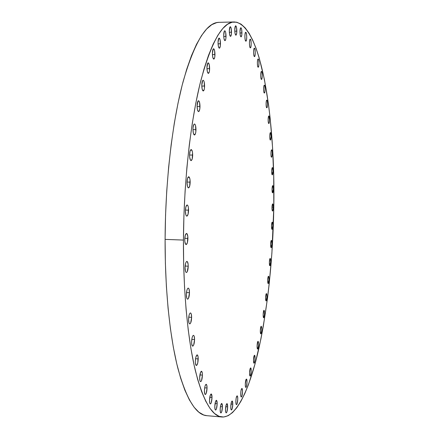 <?xml version="1.0" encoding="UTF-8"?>
<svg xmlns="http://www.w3.org/2000/svg" width="439" height="439" viewBox="0 0 439 439"><rect width="100%" height="100%" fill="white"/><g stroke="black" fill="none" stroke-linecap="round" stroke-linejoin="round"><path stroke-width="0.66" d="M272.41 167.583L272.427 167.583C273.272 167.424 273.146 174.892 272.306 174.848L273.02 171.128L272.866 168.592L272.41 167.583L271.692 171.303L272.284 174.848C271.439 175.018 271.571 167.495 272.41 167.583L272.41 167.583M271.659 149.864L271.659 149.864C272.52 149.704 272.41 157.338 271.549 157.2L272.043 156.114L272.273 153.524L272.12 150.939L271.659 149.864L271.165 150.939L270.929 153.546L271.088 156.147L271.543 157.2C270.676 157.376 270.797 149.677 271.659 149.864L271.659 149.864M270.484 132.611C271.362 132.534 271.258 140.228 270.386 140.041L271.115 136.386L270.484 132.611L269.98 133.648L269.744 136.266L269.908 138.916L270.375 140.041C269.497 140.173 269.595 132.419 270.468 132.611L270.484 132.611M268.887 115.973C269.776 115.984 269.689 123.699 268.8 123.518L269.294 122.497L269.535 119.88L268.887 115.973L268.372 116.972L268.13 119.606L268.3 122.322L268.778 123.513C267.889 123.557 267.971 115.775 268.86 115.967L268.887 115.973M266.863 100.108C267.768 100.207 267.697 107.972 266.791 107.785L267.28 106.798L267.532 104.153L267.356 101.387L266.863 100.108L266.336 101.074L266.083 103.736L266.259 106.518L266.758 107.78C265.847 107.742 265.913 99.905 266.819 100.103L266.863 100.108M264.41 85.199C265.337 85.38 265.282 93.216 264.355 93.03L264.849 92.064L265.101 89.391L264.92 86.549L264.41 85.199L263.866 86.137L263.609 88.832L263.79 91.685L264.305 93.019C263.378 92.903 263.422 84.99 264.355 85.188L264.41 85.199M261.529 71.436C262.484 71.694 262.44 79.629 261.485 79.437L261.984 78.493L262.248 75.777L262.061 72.858L261.529 71.436L260.964 72.347L260.695 75.08L260.887 78.016L261.424 79.426C260.464 79.229 260.497 71.217 261.457 71.42L261.529 71.436M258.22 59.029C259.208 59.358 259.18 67.414 258.192 67.222L258.697 66.289L258.972 63.529L258.774 60.527L258.22 59.029L257.633 59.923L257.358 62.7L257.556 65.724L258.116 67.2C257.128 66.942 257.144 58.804 258.132 59.007L258.22 59.029M254.494 48.208C255.52 48.603 255.509 56.801 254.483 56.609L254.999 55.682L255.284 52.872L255.075 49.783L254.494 48.208L253.879 49.086L253.594 51.917L253.802 55.029L254.39 56.582C253.363 56.258 253.363 47.977 254.39 48.18L254.494 48.208M250.367 39.219C251.437 39.675 251.437 48.038 250.367 47.84L250.899 46.918L251.196 44.048L250.976 40.865L250.367 39.219L249.72 40.092L249.423 42.984L249.648 46.188L250.263 47.813C249.187 47.428 249.176 38.978 250.246 39.186L250.367 39.219M245.856 32.316C246.981 32.826 246.992 41.376 245.878 41.173L246.427 40.245L246.734 37.31L246.498 34.033L245.856 32.316L245.181 33.188L244.869 36.146L245.11 39.45L245.758 41.14C244.633 40.706 244.605 32.069 245.725 32.277L245.856 32.316M241.933 32.92C241.862 35.345 241.565 36.662 241.038 36.871C240.374 36.514 240.018 34.78 239.968 31.679L240.221 35.082L240.907 36.832L241.285 36.717L241.84 34.599L241.686 29.55L241.379 28.359L241.006 27.772L240.627 27.871L239.968 31.679C240.04 29.248 240.336 27.931 240.863 27.728C241.532 28.096 241.889 29.83 241.933 32.92L239.99 32.963L241.933 32.92M236.835 31.142C236.769 33.627 236.456 34.977 235.897 35.191C235.194 34.824 234.816 33.04 234.766 29.847L235.035 33.342L235.754 35.153L236.155 35.038L236.742 32.865L236.572 27.673L235.858 25.841L235.452 25.939L234.766 29.847C234.838 27.355 235.15 26.005 235.699 25.791C236.407 26.175 236.786 27.959 236.835 31.142L234.794 31.191L236.835 31.142M231.507 32.217C231.435 34.774 231.106 36.163 230.519 36.382C229.778 36.003 229.377 34.176 229.317 30.9L229.608 34.489L230.371 36.344L230.793 36.223L231.408 33.99L231.227 28.661L230.47 26.779L230.047 26.883L229.317 30.9C229.394 28.337 229.723 26.949 230.305 26.73C231.051 27.125 231.452 28.952 231.507 32.217L229.35 32.266L231.507 32.217M226.025 36.371C225.948 39.005 225.602 40.437 224.977 40.662C224.197 40.278 223.775 38.412 223.709 35.065L224.022 38.742L224.828 40.624L225.657 39.636L225.92 38.188L225.723 32.722L225.361 31.443L224.922 30.812L224.472 30.922L223.709 35.065C223.786 32.42 224.137 30.988 224.757 30.763C225.542 31.164 225.964 33.029 226.025 36.371L223.742 36.421L226.025 36.371M220.471 43.763C220.394 46.49 220.027 47.966 219.363 48.208C218.551 47.818 218.106 45.919 218.035 42.512L218.364 46.271L219.215 48.169L219.687 48.016L220.362 45.634L220.153 40.037L219.308 38.111L218.836 38.242L218.035 42.512C218.117 39.784 218.485 38.303 219.143 38.067C219.966 38.467 220.405 40.366 220.471 43.763L218.062 43.812L220.471 43.763M214.967 54.513C214.885 57.328 214.495 58.864 213.788 59.111C212.942 58.727 212.476 56.807 212.405 53.36L212.75 57.185L213.65 59.084L214.567 57.97L214.852 56.428L214.627 50.715L213.738 48.784L213.244 48.948L212.405 53.36C212.487 50.529 212.882 48.992 213.579 48.751C214.435 49.152 214.896 51.072 214.967 54.513L212.427 54.551L214.967 54.513M209.628 68.627C209.546 71.546 209.123 73.137 208.377 73.401C207.499 73.022 207.016 71.091 206.939 67.617L207.312 71.502L208.251 73.384L209.211 72.183L209.513 70.586L209.271 64.774L208.333 62.865L207.817 63.057L206.939 67.617C207.027 64.687 207.449 63.095 208.196 62.837C209.079 63.232 209.557 65.164 209.628 68.627L206.961 68.66L209.628 68.627M204.59 86.017C204.503 89.046 204.058 90.703 203.257 90.983C202.357 90.61 201.863 88.683 201.786 85.21L202.176 89.128L203.158 90.966L204.157 89.671L204.47 88.025L204.212 82.126L203.773 80.831L203.235 80.255L202.697 80.496L201.786 85.21C201.88 82.164 202.324 80.507 203.12 80.238C204.031 80.622 204.519 82.554 204.59 86.017L201.797 86.039L204.59 86.017M199.997 106.468C199.899 109.618 199.421 111.336 198.576 111.632C197.654 111.27 197.16 109.36 197.078 105.909L197.484 109.854L198.51 111.627L199.07 111.308L199.871 108.521L199.602 102.556L198.587 100.745L198.022 101.041L197.078 105.909C197.182 102.748 197.654 101.025 198.499 100.74C199.421 101.118 199.921 103.028 199.997 106.468L197.084 106.474L199.997 106.468M195.975 129.642C195.871 132.907 195.366 134.696 194.472 135.014C193.544 134.663 193.045 132.781 192.968 129.373L193.385 133.324L194.444 135.009L195.514 133.478L195.849 131.727L195.569 125.724L195.092 124.484L194.515 124.001L193.939 124.352L193.094 127.261L192.968 129.373C193.078 126.097 193.577 124.303 194.472 123.996C195.404 124.358 195.904 126.24 195.975 129.642L192.968 129.626L195.975 129.642M192.661 155.06C192.551 158.441 192.019 160.301 191.069 160.636C190.147 160.301 189.648 158.463 189.577 155.121L189.681 157.25L190.504 160.24L191.097 160.636L192.194 158.973L192.562 152.948L192.244 151.159L191.163 149.534L190.06 151.164L189.577 155.121C189.692 151.724 190.224 149.858 191.168 149.534C192.095 149.88 192.595 151.724 192.661 155.06L189.577 155.022L192.661 155.06M190.164 182.125C190.043 185.626 189.483 187.552 188.49 187.908C187.579 187.596 187.091 185.807 187.025 182.542L187.464 186.438L187.969 187.574L188.572 187.903L189.686 186.109L190.06 180.023L189.736 178.261L188.638 176.758L187.513 178.519L187.025 182.542C187.151 179.03 187.705 177.104 188.693 176.752C189.61 177.082 190.103 178.871 190.164 182.125L187.03 182.064L190.164 182.125M188.567 210.166C188.43 213.771 187.848 215.763 186.822 216.147C185.933 215.845 185.456 214.117 185.395 210.956L185.84 214.797L186.35 215.867L186.959 216.131L188.084 214.205L188.457 208.075L188.128 206.352L187.623 205.265L187.025 204.98L185.884 206.873L185.395 210.956C185.532 207.334 186.114 205.337 187.135 204.964C188.029 205.276 188.507 207.01 188.567 210.166L185.417 210.072L188.567 210.166M187.914 238.437C187.771 242.141 187.173 244.194 186.114 244.6C185.253 244.314 184.797 242.652 184.737 239.601L184.846 241.691L185.697 244.38L186.306 244.567L187.431 242.515L187.81 236.369L186.976 233.669L186.372 233.455L185.231 235.48L184.737 239.601C184.885 235.88 185.488 233.822 186.542 233.433C187.404 233.724 187.865 235.392 187.914 238.437L184.786 238.322L187.914 238.437M188.232 266.193C188.079 269.974 187.458 272.081 186.383 272.509C185.56 272.246 185.121 270.649 185.071 267.713L185.516 271.401L186.026 272.339L186.63 272.454L187.233 271.73L188.232 266.193L188.122 264.152L187.294 261.578L186.696 261.435L186.087 262.132L185.56 263.57L185.071 267.713C185.231 263.916 185.845 261.803 186.915 261.386C187.744 261.66 188.183 263.263 188.232 266.193L185.154 266.056L188.232 266.193M189.489 292.709C189.324 296.555 188.699 298.707 187.612 299.157C186.827 298.91 186.416 297.379 186.372 294.564L186.811 298.158L187.31 299.03L187.908 299.074L188.501 298.295L189.489 292.709L189.061 289.142L188.561 288.258L187.974 288.182L187.371 288.939L186.855 290.42L186.372 294.564C186.537 290.7 187.162 288.549 188.243 288.11C189.033 288.368 189.445 289.899 189.489 292.709L186.487 292.555L189.489 292.709M191.629 317.348C191.459 321.233 190.833 323.411 189.747 323.889C189.006 323.653 188.616 322.188 188.578 319.493L189.006 322.983L189.5 323.79L190.082 323.773L190.663 322.945L191.629 317.348L191.212 313.88L190.729 313.056L190.147 313.045L189.56 313.852L189.055 315.361L188.578 319.493C188.754 315.586 189.379 313.408 190.46 312.947C191.201 313.188 191.591 314.653 191.629 317.348L188.732 317.172L191.629 317.348M194.57 339.55C194.395 343.457 193.769 345.652 192.699 346.146C192.002 345.927 191.64 344.527 191.607 341.943L191.706 343.88L192.496 346.075L193.061 346.003L193.632 345.136L194.57 339.55L194.164 336.186L193.692 335.423L193.133 335.467L192.562 336.318L192.068 337.849L191.607 341.943C191.788 338.019 192.408 335.819 193.473 335.341C194.175 335.566 194.537 336.971 194.57 339.55L191.794 339.369L194.57 339.55M198.203 358.899C198.022 362.801 197.413 365.001 196.365 365.506C195.706 365.303 195.366 363.964 195.344 361.489L195.437 363.371L196.2 365.457L196.743 365.341L197.764 362.905L198.11 357.033L197.358 354.931L196.815 355.025L195.789 357.439L195.344 361.489C195.525 357.571 196.134 355.365 197.182 354.871C197.835 355.085 198.176 356.424 198.203 358.899L195.553 358.707L198.203 358.899M202.406 375.098C202.225 378.978 201.627 381.173 200.612 381.683C199.997 381.491 199.679 380.207 199.657 377.831L200.036 381.008L200.48 381.645L201.002 381.496L201.528 380.58L202.406 375.098L202.319 373.282L201.6 371.29L200.546 372.31L199.657 377.831C199.838 373.94 200.436 371.74 201.452 371.24C202.066 371.443 202.384 372.727 202.406 375.098L199.893 374.911L202.406 375.098M207.054 387.994C206.873 391.818 206.297 393.992 205.315 394.513C204.739 394.332 204.442 393.097 204.426 390.814L204.783 393.887L205.205 394.485L206.209 393.388L207.054 387.994L206.698 384.937L206.286 384.317L205.276 385.382L204.837 386.902L204.426 390.814C204.607 386.968 205.183 384.789 206.16 384.284C206.742 384.476 207.038 385.711 207.054 387.994L204.673 387.802L207.054 387.994M212.015 397.525C211.839 401.29 211.28 403.43 210.341 403.951C209.804 403.776 209.524 402.585 209.507 400.384L209.853 403.364L210.254 403.929L210.731 403.737L211.208 402.815L212.015 397.525L211.285 393.981L210.325 395.056L209.507 400.384C209.688 396.604 210.248 394.458 211.181 393.953C211.724 394.134 212.004 395.325 212.015 397.525L209.765 397.339L212.015 397.525M217.173 403.754C217.003 407.441 216.471 409.543 215.571 410.053C215.066 409.889 214.803 408.736 214.792 406.607L215.115 409.499L215.494 410.037L215.95 409.834L216.405 408.923L217.173 403.754L216.482 400.324L215.571 401.4L214.792 406.607C214.967 402.903 215.5 400.802 216.394 400.302C216.904 400.472 217.162 401.625 217.173 403.754L215.05 403.573L217.173 403.754M222.419 406.805C222.255 410.405 221.744 412.457 220.894 412.962C220.411 412.803 220.169 411.689 220.158 409.62L220.46 412.424L220.822 412.945L221.69 411.853L222.419 406.805L221.766 403.479L220.905 404.538L220.526 405.982L220.158 409.62C220.329 406.004 220.839 403.951 221.684 403.457C222.167 403.628 222.414 404.742 222.419 406.805L220.405 406.635L222.419 406.805M227.654 406.876C227.495 410.377 227.012 412.375 226.206 412.869C225.75 412.715 225.52 411.628 225.509 409.614L225.794 412.347L226.134 412.852L226.546 412.655L226.958 411.787L227.654 406.876L227.04 403.639L226.217 404.67L225.509 409.614C225.673 406.097 226.156 404.099 226.963 403.617C227.418 403.781 227.649 404.862 227.654 406.876L225.75 406.717L227.654 406.876M232.796 404.187C232.643 407.59 232.187 409.532 231.419 410.01C230.985 409.856 230.766 408.797 230.76 406.832L231.029 409.494L231.353 409.993L232.132 408.967L232.796 404.187L232.215 401.026L231.435 402.025L230.76 406.832C230.919 403.414 231.38 401.471 232.138 401.005C232.577 401.164 232.796 402.223 232.796 404.187L230.985 404.039L232.796 404.187M236.862 396.055L237.148 395.874C238.163 395.737 237.828 403.249 236.769 404.445L236.209 404.396L236.769 404.445L237.142 403.639L237.779 398.996L237.532 396.406L237.23 395.901L236.862 396.055L236.166 398.168L235.847 401.515L236.094 404.121L236.401 404.615L236.769 404.445L236.473 404.637C235.458 404.785 235.803 397.191 236.862 396.055M241.669 388.647L241.933 388.488C242.904 388.345 242.586 395.704 241.576 396.84L241.055 396.796L241.576 396.84L241.927 396.066L242.537 391.561L242.306 389.02L242.015 388.515L241.669 388.647L241.006 390.683L240.698 393.942L240.934 396.494L241.225 396.988L241.576 396.84L241.302 397.01C240.331 397.163 240.66 389.722 241.669 388.647L241.669 388.647M246.208 379.241L246.449 379.093C247.382 378.95 247.08 386.183 246.114 387.242L245.637 387.203L246.114 387.242L246.449 386.507L247.031 382.133L246.811 379.636L246.542 379.126L246.208 379.241L245.28 384.366L245.505 386.874L245.78 387.374L246.114 387.242L245.862 387.401C244.929 387.549 245.236 380.245 246.208 379.241M250.444 368.08L250.664 367.948C251.563 367.805 251.278 374.922 250.345 375.91L249.912 375.877L250.345 375.91L250.669 375.208L251.229 370.96L251.02 368.502L250.444 368.08L249.555 373.04L250.12 376.053C249.215 376.201 249.511 369.007 250.444 368.08L250.444 368.08M254.351 355.392L254.549 355.283C255.421 355.14 255.152 362.17 254.252 363.08L253.857 363.053L254.252 363.08L254.56 362.411L255.097 358.284L254.9 355.853L254.351 355.392L253.495 360.205L254.044 363.201C253.171 363.355 253.451 356.248 254.351 355.392L254.351 355.392M257.907 341.416L258.088 341.317C258.851 343.38 258.758 345.932 257.808 348.967L257.446 348.939L258.105 348.336L258.62 344.319L258.434 341.91L257.907 341.416L257.084 346.075L257.622 349.071C256.771 349.224 257.034 342.19 257.907 341.416L257.907 341.416M261.101 326.336L261.26 326.254C262.012 328.317 261.924 330.825 260.996 333.772L260.678 333.75L261.287 333.179L261.787 329.261L261.611 326.868L261.101 326.336L260.305 330.858L260.832 333.859C259.998 334.013 260.25 327.033 261.101 326.336L261.101 326.336M263.921 310.34L264.058 310.274C264.805 312.343 264.722 314.812 263.817 317.688L263.532 317.671L264.097 317.128L264.585 313.303L264.41 310.922L263.921 310.34L263.148 314.736L263.669 317.759C262.851 317.913 263.087 310.955 263.921 310.34M266.358 293.609L266.484 293.554C267.219 295.634 267.142 298.076 266.253 300.874L267.005 296.61L266.835 294.234L266.358 293.609L265.606 297.878L266.127 300.934C265.321 301.088 265.54 294.135 266.358 293.609L266.358 293.609M268.41 276.285L268.52 276.246C269.316 276.098 269.118 283.001 268.306 283.495L269.041 279.341L268.877 276.96L268.41 276.285L267.669 280.444L268.196 283.539C267.395 283.698 267.603 276.729 268.41 276.285L268.41 276.285M270.073 258.516L270.166 258.489C270.962 258.341 270.77 265.282 269.969 265.688L270.693 261.633L270.534 259.24L270.073 258.516L269.348 262.582L269.875 265.721C269.074 265.88 269.272 258.873 270.073 258.516M271.34 240.44L271.417 240.418C272.213 240.27 272.037 247.278 271.236 247.596L271.95 243.623L271.796 241.22L271.34 240.44L270.622 244.413L271.159 247.618C270.358 247.777 270.539 240.715 271.34 240.44L271.34 240.44M272.213 222.183L272.273 222.172C273.08 222.019 272.915 229.109 272.109 229.339L272.817 225.443L272.663 223.017L272.213 222.183L271.5 226.08L272.043 229.35C271.242 229.515 271.406 222.37 272.213 222.183M272.756 185.631L272.784 185.626C273.607 185.472 273.47 192.787 272.646 192.836L273.36 189.072L273.206 186.58L272.756 185.631L272.037 189.401L272.614 192.842C271.785 193.012 271.928 185.631 272.756 185.631M273.288 207.219C273.206 209.529 272.954 210.808 272.531 211.055C272.164 210.863 271.977 209.743 271.971 207.702L272.334 210.868L272.838 210.676L273.058 209.82L273.261 205.869L272.685 203.872L271.971 207.702C272.054 205.386 272.306 204.108 272.729 203.866C273.102 204.058 273.288 205.178 273.288 207.219L271.988 207.186L273.288 207.219M234.13 21.955L218.94 22.345C206.533 22.367 194.603 42.073 183.145 81.462C172.456 121.159 165.316 180.879 165.102 239.387L183.442 240.073C183.771 181.252 190.575 121.197 200.645 81.308C211.433 41.732 222.617 21.95 234.185 21.955C261.446 23.69 275.44 118.887 273.81 207.032L271.9 253.083L269.277 283.15L267.57 297.779L263.367 325.853L260.876 339.127L255.13 363.651L248.414 384.762L244.721 393.728L240.819 401.455L236.731 407.798L232.483 412.605L228.104 415.733L223.627 417.023L219.105 416.337L214.572 413.543L210.1 408.528L205.743 401.202L201.572 391.511L197.66 379.461L194.082 365.083L190.91 348.478L188.221 329.821L186.081 309.33L184.545 287.304L183.656 264.086L183.442 240.073L183.919 215.681L185.082 191.355L186.899 167.533L189.335 144.629L192.337 123.03L195.827 103.061L199.74 85.001L203.987 69.066L208.492 55.396L213.167 44.076L217.942 35.142L222.743 28.562L227.501 24.282L232.171 22.202L236.698 22.202L241.049 24.145L245.181 27.876L249.078 33.254L252.71 40.125L256.074 48.328L259.153 57.734L264.437 79.591L268.542 104.712L270.15 118.223L272.504 146.675L273.716 176.478L273.81 207.032C272.959 258.384 268.031 305.308 259.032 347.798C250.038 387.922 236.714 417.599 222.002 417.012C212.037 416.413 203.098 400.714 195.185 369.923C187.771 338.71 183.189 291.441 183.442 240.073L165.102 239.387C164.949 290.486 169.959 337.536 177.971 368.639C186.515 399.331 196.129 415.014 206.807 415.678L222.002 417.012M206.862 415.684L203.701 414.992L198.84 412.177L194.038 407.156L189.352 399.83L184.863 390.167L180.643 378.144L176.774 363.81L173.345 347.276L170.425 328.696L168.082 308.299L166.386 286.382L165.382 263.279L165.102 239.387L165.552 215.126L166.743 190.932L168.631 167.237L171.188 144.458L174.343 122.969L178.036 103.105L182.18 85.139L186.696 69.28L191.481 55.671L196.463 44.405L201.561 35.504L206.687 28.947L211.785 24.677L216.784 22.598L218.995 22.345"/></g></svg>
